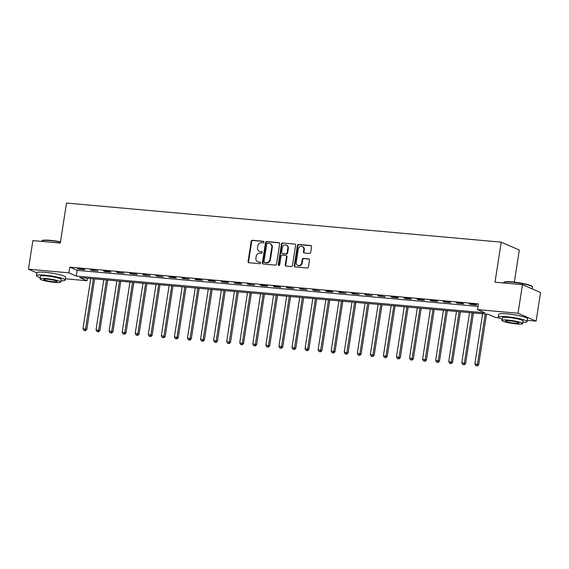 <?xml version="1.0" encoding="UTF-8"?>
<svg xmlns="http://www.w3.org/2000/svg" width="569" height="569" viewBox="0 0 569 569"><rect width="100%" height="100%" fill="white"/><g stroke="black" fill="none" stroke-linecap="round" stroke-linejoin="round"><path stroke-width="0.85" d="M263.888 242.117A0.804 0.711 -66.4 0 0 263.291 241.263L252.394 240.282A1.145 1.017 -66.4 0 0 251.199 241.313L248.07 261.52A1.145 1.017 -66.4 0 0 248.916 262.736L259.82 263.717A0.804 0.711 -66.4 0 0 260.061 262.145L258.653 262.017A3.663 3.258 -66.4 0 1 257.743 261.79A3.663 3.258 -66.4 0 1 255.922 258.127L256.185 256.448A3.663 3.258 -66.4 0 1 260.026 253.148L261.434 253.276A0.804 0.711 -66.4 0 0 261.676 251.704L260.268 251.576A3.663 3.258 -66.4 0 1 259.357 251.349A3.663 3.258 -66.4 0 1 257.544 247.686L257.8 246.007A3.663 3.258 -66.4 0 1 261.64 242.707L263.049 242.835A0.804 0.711 -66.4 0 0 263.888 242.117M309.486 253.44A1.145 1.017 -66.4 0 0 310.681 252.416L311.563 246.74A1.145 1.017 -66.4 0 0 310.71 245.531L298.604 244.435A1.145 1.017 -66.4 0 0 297.402 245.467L294.28 265.68A1.145 1.017 -66.4 0 0 295.126 266.889L307.232 267.985A1.145 1.017 -66.4 0 0 308.434 266.953L309.493 260.104A1.145 1.017 -66.4 0 0 308.64 258.888L303.462 258.418A1.145 1.017 -66.4 0 0 302.26 259.45L301.734 262.85A3.065 2.724 -66.4 0 1 296.25 262.352L298.305 249.051A3.065 2.724 -66.4 0 1 303.796 249.542L303.448 251.761A1.145 1.017 -66.4 0 0 304.301 252.977L309.486 253.44M36.821 272.864L28.45 269.215L32.874 240.616L60.307 243.084L66.502 203.055L501.218 242.152L495.023 282.188L522.456 284.656L518.025 313.249L536.126 321.136L527.314 320.347M28.45 269.215L68.941 272.857L76.282 276.057L484.873 312.808L477.533 309.607L518.025 313.249M477.533 309.607L478.422 303.889L69.831 267.138L68.941 272.857M279.656 243.873A1.145 1.017 -66.4 0 0 278.81 242.657L266.705 241.569A1.145 1.017 -66.4 0 0 265.503 242.6L262.373 262.807A1.145 1.017 -66.4 0 0 263.227 264.023L275.332 265.111A1.145 1.017 -66.4 0 0 276.534 264.08L279.656 243.873M282.658 243.006L294.756 244.094A1.145 1.017 -66.4 0 1 295.61 245.31L292.48 265.517A1.145 1.017 -66.4 0 1 291.285 266.548L286.1 266.079A1.145 1.017 -66.4 0 1 285.247 264.87L286.52 256.669A1.145 1.017 -66.4 0 0 285.666 255.453L282.231 255.147A1.145 1.017 -66.4 0 0 281.029 256.178L279.713 264.706A0.804 0.711 -66.4 0 1 278.277 264.578L281.456 244.037A1.145 1.017 -66.4 0 1 282.658 243.006L294.756 244.094M69.831 267.138L77.164 270.339L478.031 306.392M78.6 269.151L84.866 269.72L83.65 269.187L77.377 268.618L78.6 269.151L78.664 268.739M91.659 270.325L97.932 270.894L90.443 269.791L91.659 270.325L91.73 269.912M104.724 271.505L110.991 272.067L109.774 271.534L103.501 270.972L104.724 271.505L104.788 271.086M117.783 272.679L124.056 273.241L116.567 272.146L117.783 272.679L117.854 272.259M130.849 273.853L137.122 274.414L135.899 273.881L129.625 273.319L130.849 273.853L130.913 273.433M143.914 275.026L150.18 275.588L142.691 274.493L143.914 275.026L143.978 274.614M156.973 276.2L163.246 276.769L155.75 275.666L156.973 276.2L157.037 275.787M170.039 277.38L176.305 277.942L175.081 277.409L168.815 276.847L170.039 277.38L170.103 276.961M183.097 278.554L189.37 279.116L181.874 278.021L183.097 278.554L183.161 278.134M196.163 279.728L202.429 280.289L201.206 279.756L194.939 279.194L196.163 279.728L196.227 279.308M209.221 280.901L215.495 281.463L214.271 280.93L207.998 280.368L209.221 280.901L209.285 280.481M222.287 282.075L228.553 282.644L227.33 282.11L221.064 281.541L222.287 282.075L222.351 281.662M235.346 283.255L241.619 283.817L240.395 283.284L234.122 282.722L235.346 283.255L235.41 282.836M248.411 284.429L254.677 284.991L247.188 283.895L248.411 284.429L248.475 284.009M261.47 285.602L267.743 286.164L266.52 285.631L260.246 285.069L261.47 285.602L261.534 285.183M274.535 286.776L280.802 287.338L279.585 286.804L273.312 286.243L274.535 286.776L274.599 286.356M287.594 287.95L293.867 288.519L286.378 287.416L287.594 287.95L287.665 287.537M300.66 289.123L306.933 289.692L299.436 288.59L300.66 289.123L300.724 288.711M313.725 290.304L319.991 290.866L312.502 289.77L313.725 290.304L313.789 289.884M326.784 291.477L333.057 292.039L331.834 291.506L325.56 290.944L326.784 291.477L326.848 291.058M339.849 292.651L346.116 293.213L338.626 292.117L339.849 292.651L339.913 292.231M352.908 293.824L359.181 294.386L351.685 293.291L352.908 293.824L352.972 293.412M365.974 294.998L372.24 295.567L364.75 294.465L365.974 294.998L366.038 294.586M379.032 296.179L385.305 296.741L377.809 295.645L379.032 296.179L379.096 295.759M392.098 297.352L398.364 297.914L397.141 297.381L390.875 296.819L392.098 297.352L392.162 296.933M405.156 298.526L411.43 299.088L410.206 298.554L403.933 297.992L405.156 298.526L405.22 298.106M418.222 299.699L424.488 300.261L423.265 299.728L416.999 299.166L418.222 299.699L418.286 299.28M431.281 300.873L437.554 301.442L436.331 300.909L430.057 300.34L431.281 300.873L431.345 300.46M444.346 302.054L450.612 302.616L449.389 302.082L443.123 301.52L444.346 302.054L444.41 301.634M457.405 303.227L463.678 303.789L462.455 303.256L456.182 302.694L457.405 303.227L457.469 302.808M470.471 304.401L476.737 304.963L475.52 304.429L469.247 303.867L470.471 304.401L470.535 303.981M514.348 282.124L519.319 250.047L501.218 242.152M522.456 284.656L540.55 292.544L536.126 321.136M498.807 317.787L495.627 317.495L488.294 314.301L79.703 277.551L87.043 280.745L65.428 278.803M87.427 278.241L87.043 280.745M77.164 270.339L76.282 276.057M259.357 251.349L259.848 251.562A3.663 3.258 -66.4 0 0 260.758 251.79L260.268 251.576M262.096 251.911L260.758 251.79M257.743 261.79L258.234 262.003A3.663 3.258 -66.4 0 0 259.137 262.231L258.653 262.017M260.481 262.352L259.137 262.231M263.71 241.469L252.885 240.495A1.145 1.017 -66.4 0 0 251.683 241.526L248.553 261.733A1.145 1.017 -66.4 0 0 248.895 262.736M278.81 242.657L279.294 242.871A1.145 1.017 -66.4 0 0 279.294 242.871L267.195 241.782A1.145 1.017 -66.4 0 0 265.993 242.814L262.864 263.02A1.145 1.017 -66.4 0 0 263.205 264.023M267.586 243.24A0.804 0.711 -66.4 0 0 266.747 243.966L264.002 261.704A0.804 0.711 -66.4 0 0 264.599 262.551L266.086 262.686A3.663 3.258 -66.4 0 0 269.926 259.393L271.804 247.266A3.663 3.258 -66.4 0 0 269.983 243.61A3.663 3.258 -66.4 0 0 269.08 243.376L267.586 243.24M264.72 262.608A0.804 0.711 -66.4 0 0 265.09 262.764L264.599 262.551M269.983 243.61L270.474 243.824A3.663 3.258 -66.4 0 1 272.295 247.479L270.417 259.606A3.663 3.258 -66.4 0 1 266.577 262.899L265.09 262.764M285.951 255.531L286.442 255.744A1.145 1.017 -66.4 0 1 287.011 256.882L285.738 265.076A1.145 1.017 -66.4 0 0 286.079 266.079M283.142 243.219A1.145 1.017 -66.4 0 0 281.947 244.25L278.76 264.791A0.804 0.711 -66.4 0 0 278.938 265.431M287.836 248.169A3.065 2.724 -66.4 0 0 282.345 247.671L281.619 252.359A1.145 1.017 -66.4 0 0 282.473 253.575L285.908 253.881A1.145 1.017 -66.4 0 0 287.11 252.856L287.836 248.169L288.327 248.376A3.065 2.724 -66.4 0 0 286.804 245.324L286.314 245.111M282.188 253.504L282.679 253.717A1.145 1.017 -66.4 0 0 282.964 253.788L282.473 253.575M288.327 248.376L287.601 253.07A1.145 1.017 -66.4 0 1 286.399 254.094L282.964 253.788M302.274 246.491L302.765 246.704A3.065 2.724 -66.4 0 1 304.28 249.755L303.938 251.975A1.145 1.017 -66.4 0 0 304.28 252.977M297.765 265.41L298.256 265.623A3.065 2.724 -66.4 0 0 302.224 263.063L301.734 262.85M308.64 258.888L309.131 259.101A1.145 1.017 -66.4 0 0 309.131 259.101L303.946 258.632A1.145 1.017 -66.4 0 0 302.751 259.663L302.224 263.063M310.71 245.531L311.2 245.744A1.145 1.017 -66.4 0 0 311.2 245.744L299.095 244.649A1.145 1.017 -66.4 0 0 297.893 245.68L294.763 265.894A1.145 1.017 -66.4 0 0 295.105 266.889M90.748 278.54L82.989 328.676L86.822 329.444L94.646 278.895M84.952 330.489L83.906 330.39L85.442 330.703L84.952 330.489L85.599 328.91L93.359 278.774M83.906 330.39L82.989 328.676M86.822 329.444L85.442 330.703M103.807 279.713L96.047 329.849L99.881 330.617L107.712 280.069M98.017 331.663L96.972 331.563L98.501 331.876L98.017 331.663L98.665 330.084L106.424 279.948M96.972 331.563L96.047 329.849M99.881 330.617L98.501 331.876M116.873 280.894L109.113 331.023L112.947 331.791L120.77 281.242M111.076 332.837L110.03 332.744L111.567 333.05L111.076 332.837L111.723 331.258L119.483 281.129M110.03 332.744L109.113 331.023M112.947 331.791L111.567 333.05M129.938 282.068L122.171 332.196L126.012 332.965L133.836 282.416M124.142 334.01L123.096 333.918L124.625 334.223L124.142 334.01L124.789 332.431L132.549 282.302M123.096 333.918L122.171 332.196M126.012 332.965L124.625 334.223M142.997 283.241L135.237 333.377L139.071 334.145L146.894 283.59M137.2 335.184L136.155 335.091L137.691 335.397L137.2 335.184L137.847 333.612L145.607 283.476M136.155 335.091L135.237 333.377M139.071 334.145L137.691 335.397M60.456 242.117A14.588 1.892 -171.2 0 0 50.044 240.63A14.588 1.892 -171.2 0 0 41.9 240.836L42.298 240.552A14.239 1.849 8.8 0 1 50.25 240.346A14.239 1.849 8.8 0 1 60.506 241.825M41.9 240.836A14.588 1.892 -171.2 0 0 41.743 241.064L41.686 241.412M60.997 280.745A14.588 1.892 -171.2 0 0 65.236 280.069A14.588 1.892 -171.2 0 0 44.702 275.168A14.588 1.892 -171.2 0 0 36.395 275.602A14.588 1.892 -171.2 0 0 40.228 277.53M65.236 280.069L65.677 277.21A14.588 1.892 -171.2 0 0 45.143 272.309A14.588 1.892 -171.2 0 0 36.836 272.743L36.395 275.602M40.022 278.86L40.435 276.228A10.505 1.366 8.8 0 1 46.409 275.915A10.505 1.366 8.8 0 1 61.196 279.443L60.791 282.075A10.505 1.366 -171.2 0 0 46.004 278.547A10.505 1.366 -171.2 0 0 40.022 278.86A10.505 1.366 -171.2 0 0 54.809 282.388A10.505 1.366 -171.2 0 0 60.791 282.075M53.244 281.705A6.771 0.882 -171.2 0 0 57.099 281.506A6.771 0.882 -171.2 0 0 47.568 279.23A6.771 0.882 -171.2 0 0 43.713 279.429A6.771 0.882 -171.2 0 0 53.244 281.705M503.785 282.38L504.184 282.096A14.239 1.849 8.8 0 1 512.128 281.89A14.239 1.849 8.8 0 1 532.086 286.413L532.378 286.804A14.588 1.892 -171.2 0 0 511.929 282.174A14.588 1.892 -171.2 0 0 503.785 282.38A14.588 1.892 -171.2 0 0 503.629 282.608L503.572 282.957M522.875 322.289A14.588 1.892 -171.2 0 0 527.114 321.613A14.588 1.892 -171.2 0 0 506.581 316.713A14.588 1.892 -171.2 0 0 498.28 317.146A14.588 1.892 -171.2 0 0 502.114 319.074M527.114 321.613L527.563 318.754A14.588 1.892 -171.2 0 0 507.029 313.853A14.588 1.892 -171.2 0 0 498.721 314.287L498.28 317.146M501.908 320.404L502.313 317.772A10.505 1.366 8.8 0 1 508.295 317.459A10.505 1.366 8.8 0 1 523.082 320.987L522.669 323.619A10.505 1.366 -171.2 0 0 507.889 320.091A10.505 1.366 -171.2 0 0 501.908 320.404A10.505 1.366 -171.2 0 0 516.695 323.932A10.505 1.366 -171.2 0 0 522.669 323.619M515.13 323.249A6.771 0.882 -171.2 0 0 518.978 323.05A6.771 0.882 -171.2 0 0 509.454 320.774A6.771 0.882 -171.2 0 0 505.599 320.973A6.771 0.882 -171.2 0 0 515.13 323.249M532.179 288.896L532.463 287.068A14.588 1.892 -171.2 0 0 532.378 286.804M156.062 284.415L148.296 334.551L152.136 335.319L159.96 284.763M150.266 336.357L149.22 336.265L150.749 336.571L150.266 336.357L150.913 334.785L158.673 284.649M149.22 336.265L148.296 334.551M152.136 335.319L150.749 336.571M169.121 285.588L161.361 335.724L165.195 336.492L173.019 285.944M163.324 337.538L162.279 337.438L163.815 337.751L163.324 337.538L163.972 335.959L171.731 285.823M162.279 337.438L161.361 335.724M165.195 336.492L163.815 337.751M182.187 286.769L174.42 336.898L178.261 337.666L186.084 287.117M176.39 338.711L175.344 338.619L176.881 338.925L176.39 338.711L177.037 337.133L184.797 287.004M175.344 338.619L174.42 336.898M178.261 337.666L176.881 338.925M195.245 287.942L187.486 338.071L191.319 338.839L199.143 288.291M189.449 339.885L188.403 339.793L189.939 340.098L189.449 339.885L190.096 338.306L197.856 288.177M188.403 339.793L187.486 338.071M191.319 338.839L189.939 340.098M208.311 289.116L200.551 339.252L204.385 340.02L212.209 289.465M202.514 341.059L201.469 340.966L203.005 341.272L202.514 341.059L203.161 339.487L210.921 289.351M201.469 340.966L200.551 339.252M204.385 340.02L203.005 341.272M221.369 290.29L213.61 340.426L217.443 341.194L225.274 290.638M215.573 342.232L214.527 342.14L216.064 342.446L215.573 342.232L216.22 340.66L223.987 290.524M214.527 342.14L213.61 340.426M217.443 341.194L216.064 342.446M234.435 291.463L226.675 341.599L230.509 342.367L238.333 291.819M228.638 343.413L227.593 343.313L229.129 343.626L228.638 343.413L229.286 341.834L237.045 291.698M227.593 343.313L226.675 341.599M230.509 342.367L229.129 343.626M247.494 292.637L239.734 342.773L243.568 343.541L251.398 292.992M241.697 344.586L240.659 344.494L242.188 344.8L241.697 344.586L242.344 343.007L250.111 292.871M240.659 344.494L239.734 342.773M243.568 343.541L242.188 344.8M260.559 293.817L252.8 343.946L256.633 344.714L264.457 294.166M254.763 345.76L253.717 345.668L255.253 345.973L254.763 345.76L255.41 344.181L263.17 294.052M253.717 345.668L252.8 343.946M256.633 344.714L255.253 345.973M273.618 294.991L265.858 345.12L269.692 345.888L277.523 295.339M267.828 346.934L266.783 346.841L268.312 347.147L267.828 346.934L268.476 345.362L276.235 295.226M266.783 346.841L265.858 345.12M269.692 345.888L268.312 347.147M286.684 296.165L278.924 346.301L282.757 347.069L290.581 296.513M280.887 348.107L279.841 348.015L281.378 348.32L280.887 348.107L281.534 346.535L289.294 296.399M279.841 348.015L278.924 346.301M282.757 347.069L281.378 348.32M299.742 297.338L291.982 347.474L295.816 348.242L303.647 297.694M293.953 349.288L292.907 349.188L294.436 349.501L293.953 349.288L294.6 347.709L302.359 297.573M292.907 349.188L291.982 347.474M295.816 348.242L294.436 349.501M312.808 298.512L305.048 348.648L308.882 349.416L316.705 298.867M307.011 350.461L305.966 350.362L307.502 350.675L307.011 350.461L307.658 348.882L315.418 298.746M305.966 350.362L305.048 348.648M308.882 349.416L307.502 350.675M325.873 299.692L318.107 349.821L321.947 350.589L329.771 300.041M320.077 351.635L319.031 351.542L320.56 351.848L320.077 351.635L320.724 350.056L328.484 299.927M319.031 351.542L318.107 349.821M321.947 350.589L320.56 351.848M338.932 300.866L331.172 350.995L335.006 351.763L342.83 301.214M333.135 352.808L332.09 352.716L333.626 353.022L333.135 352.808L333.783 351.229L341.542 301.101M332.09 352.716L331.172 350.995M335.006 351.763L333.626 353.022M351.998 302.039L344.231 352.175L348.072 352.944L355.895 302.388M346.201 353.982L345.155 353.89L346.685 354.195L346.201 353.982L346.848 352.41L354.608 302.274M345.155 353.89L344.231 352.175M348.072 352.944L346.685 354.195M365.056 303.213L357.296 353.349L361.13 354.117L368.954 303.562M359.259 355.156L358.214 355.063L359.75 355.369L359.259 355.156L359.907 353.584L367.666 303.448M358.214 355.063L357.296 353.349M361.13 354.117L359.75 355.369M378.122 304.387L370.355 354.523L374.196 355.291L382.019 304.742M372.325 356.336L371.28 356.237L372.816 356.55L372.325 356.336L372.972 354.757L380.732 304.621M371.28 356.237L370.355 354.523M374.196 355.291L372.816 356.55M391.18 305.567L383.421 355.696L387.254 356.464L395.085 305.916M385.384 357.51L384.338 357.417L385.874 357.723L385.384 357.51L386.031 355.931L393.798 305.802M384.338 357.417L383.421 355.696M387.254 356.464L385.874 357.723M404.246 306.741L396.486 356.87L400.32 357.638L408.144 307.089M398.449 358.683L397.404 358.591L398.94 358.897L398.449 358.683L399.097 357.104L406.856 306.976M397.404 358.591L396.486 356.87M400.32 357.638L398.94 358.897M417.305 307.914L409.545 358.05L413.379 358.819L421.209 308.263M411.508 359.857L410.462 359.764L411.999 360.07L411.508 359.857L412.155 358.285L419.922 308.149M410.462 359.764L409.545 358.05M413.379 358.819L411.999 360.07M430.37 309.088L422.611 359.224L426.444 359.992L434.268 309.436M424.574 361.031L423.528 360.938L425.064 361.244L424.574 361.031L425.221 359.459L432.981 309.323M423.528 360.938L422.611 359.224M426.444 359.992L425.064 361.244M443.429 310.261L435.669 360.397L439.503 361.166L447.334 310.617M437.632 362.211L436.594 362.112L438.123 362.425L437.632 362.211L438.279 360.632L446.046 310.496M436.594 362.112L435.669 360.397M439.503 361.166L438.123 362.425M456.494 311.435L448.735 361.571L452.568 362.339L460.392 311.791M450.698 363.385L449.652 363.292L451.189 363.598L450.698 363.385L451.345 361.806L459.105 311.67M449.652 363.292L448.735 361.571M452.568 362.339L451.189 363.598M469.553 312.616L461.793 362.745L465.627 363.513L473.458 312.964M463.763 364.558L462.718 364.466L464.247 364.772L463.763 364.558L464.411 362.979L472.17 312.85M462.718 364.466L461.793 362.745M465.627 363.513L464.247 364.772M482.619 313.789L474.859 363.918L478.693 364.686L486.516 314.138M476.822 365.732L475.776 365.639L477.313 365.945L476.822 365.732L477.469 364.16L485.229 314.024M475.776 365.639L474.859 363.918M478.693 364.686L477.313 365.945M263.667 241.427L263.291 241.263M260.431 262.309L260.061 262.145M262.046 251.868L261.676 251.704M248.553 261.733L248.07 261.52M251.683 241.526L251.199 241.313M252.885 240.495L252.394 240.282M262.864 263.02L262.373 262.807M265.993 242.814L265.503 242.6M267.195 241.782L266.705 241.569M266.577 262.899L266.086 262.686M270.417 259.606L269.926 259.393M272.295 247.479L271.804 247.266M285.738 265.076L285.247 264.87M287.011 256.882L286.52 256.669M278.76 264.791L278.277 264.578M281.947 244.25L281.456 244.037M286.399 254.094L285.908 253.881M287.601 253.07L287.11 252.856M303.938 251.975L303.448 251.761M304.28 249.755L303.796 249.542M302.751 259.663L302.26 259.45M303.946 258.632L303.462 258.418M294.763 265.894L294.28 265.68M297.893 245.68L297.402 245.467M299.095 244.649L298.604 244.435M264.891 262.714L264.4 262.501"/></g></svg>
